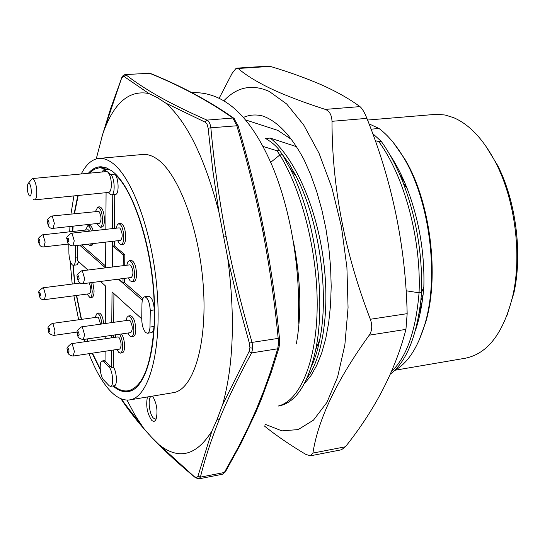 <?xml version="1.0" encoding="UTF-8"?>
<svg xmlns="http://www.w3.org/2000/svg" width="545" height="545" viewBox="0 0 545 545"><rect width="100%" height="100%" fill="white"/><g stroke="black" fill="none" stroke-linecap="round" stroke-linejoin="round"><path stroke-width="0.82" d="M49.07 223.014C48.559 220.248 48.11 219.921 47.722 222.019L47.728 222.231C48.233 224.99 48.689 225.323 49.077 223.225L49.07 223.014M68.745 240.461C68.207 237.6 67.723 237.239 67.301 239.391L67.301 239.602C67.832 242.464 68.316 242.825 68.745 240.679L68.745 240.461M79.086 278.236C78.541 275.327 78.051 274.939 77.601 277.058L77.608 277.276C78.146 280.178 78.644 280.566 79.093 278.454L79.086 278.236M69.024 351C68.5 348.18 68.036 347.744 67.614 349.699L67.621 349.904C68.139 352.724 68.609 353.153 69.024 351.205L69.024 351M49.84 330.474C49.336 327.749 48.9 327.341 48.519 329.262L48.525 329.459C49.023 332.184 49.459 332.586 49.84 330.679L49.84 330.474M40.453 294.695C39.962 292.004 39.533 291.63 39.172 293.571L39.172 293.769C39.662 296.46 40.092 296.834 40.459 294.893L40.453 294.695M39.962 241.708C39.465 238.996 39.029 238.662 38.661 240.692L38.668 240.897C39.165 243.601 39.594 243.942 39.969 241.912L39.962 241.708M79.093 334.303C78.555 331.415 78.071 330.985 77.628 333.002L77.635 333.213C78.167 336.095 78.657 336.531 79.1 334.514L79.093 334.303M152.607 396.106C156.803 403.484 157.975 411.148 156.115 419.105C154.964 421.639 153.458 421.994 151.578 420.168C147.136 413.369 145.753 405.637 147.416 396.971M150.992 396.372C147.559 398.579 149.303 414.289 153.411 418.097L155.502 419.057L156.272 418.696M98.945 158.418L142.749 154.48C147.068 154.092 151.551 155.4 156.19 158.411C177.847 171.961 199.422 228.396 203.333 286.52C207.407 344.685 193.182 390.029 173.187 392.686L129.792 399.894C148.628 397.448 161.654 351.675 157.28 292.679C153.063 233.73 132.183 176.348 111.643 162.485C107.242 159.406 103.005 158.05 98.945 158.418C92.01 159.208 86.117 164.392 81.266 173.957M73.895 195.907L70.979 213.987M69.937 226.495L69.692 231.809M70.046 260.626L72.213 284.061M73.895 295.792L78.644 319.772M84.005 339.399L84.748 341.742M88.964 353.678C95.225 369.892 102.222 382.195 109.961 390.595C116.678 397.727 123.286 400.827 129.792 399.894M88.345 173.29C92.2 168.848 96.506 166.681 101.247 166.784L106.336 167.86L111.582 170.762C130.384 183.767 149.405 235.583 153.67 289.45C158.064 343.357 146.932 386.732 129.921 391.215C124.43 392.741 118.776 390.983 112.958 385.955M103.359 379.633L109.238 385.846L110.553 386.344C114.171 386.31 112.692 369.68 108.83 366.928L104 361.962L102.235 360.967C98.945 361.008 99.837 375.669 103.359 379.633M73.146 265.292L74.944 283.713M76.641 295.431L81.518 319.377M87.145 338.942L87.936 341.279M92.459 353.153L100.178 368.856M68.799 244.323L68.915 253.425C69.229 258.827 70.319 262.615 72.199 264.802L73.364 265.286C74.801 264.843 75.51 262.424 75.483 258.03L75.476 245.625M108.101 192.467L110.328 194.422L111.514 194.824C115.438 195.001 114.811 177.725 110.758 174.502L107.651 171.941L103.748 169.822L108.475 169.638L99.592 167.656L94.21 169.318L89.271 173.201M78.201 195.478L74.481 213.613M73.132 226.148L72.792 231.468M97.807 207.046L99.721 206.841C102.494 207.788 104.081 212.141 104.49 219.908C104.367 224.261 103.536 226.652 101.99 227.067L100.082 227.279C101.622 226.863 102.453 224.472 102.569 220.112C102.16 212.346 100.573 207.992 97.807 207.046L95.504 211.385M96.867 223.539L100.082 227.279M118.715 223.668L120.677 223.457C123.667 224.431 125.364 228.961 125.772 237.041C125.629 241.462 124.744 243.894 123.109 244.33L121.147 244.562C122.775 244.126 123.661 241.694 123.804 237.266C123.388 229.186 121.692 224.656 118.715 223.668L117.195 224.962L116.255 228.178M117.72 240.727L119.375 243.649L121.147 244.562M129.288 260.639L131.263 260.394C134.377 261.409 136.148 266.055 136.577 274.326C136.427 278.638 135.542 281.016 133.927 281.452L131.951 281.704C133.566 281.274 134.445 278.897 134.588 274.578C134.159 266.301 132.394 261.654 129.288 260.639L127.748 261.961L126.822 265.224M128.416 277.875L130.126 280.804L131.951 281.704M121.521 333.956C123.47 337.048 124.492 341.197 124.587 346.388C124.478 350.285 123.701 352.431 122.278 352.833L120.363 353.126C121.787 352.724 122.557 350.571 122.666 346.675C122.564 341.483 121.542 337.335 119.6 334.235M116.998 349.481L118.653 352.288L120.363 353.126M92.786 282.433L94.081 290.894C93.992 294.838 93.263 297.011 91.887 297.393L90.034 297.638C91.403 297.257 92.132 295.083 92.221 291.139L90.926 282.671M86.962 294.082L90.034 297.638M93.536 243.526L91.921 245.352L90.041 245.57L91.655 243.744M88.052 244.167L90.041 245.57M128.497 315.991L130.446 315.719C133.58 316.768 135.371 321.455 135.828 329.779C135.698 333.819 134.874 336.054 133.362 336.469L131.406 336.755C132.919 336.34 133.736 334.105 133.866 330.059C133.409 321.727 131.618 317.04 128.497 315.991L127.019 317.319L126.167 320.555M127.912 333.029L129.621 335.897L131.406 336.755M32.278 178.562L106.534 171.58L107.651 171.941C109.947 174.223 111.194 178.515 111.384 184.823C111.248 189.442 110.349 191.969 108.687 192.412L34.546 199.872C36.025 199.443 36.781 196.874 36.828 192.153C36.549 185.716 35.37 181.315 33.279 178.951L32.278 178.562L28.279 183.358M33.497 199.45L34.546 199.872M29.212 183.461L27.843 183.938C26.828 187.923 27.236 191.765 29.076 195.471L29.355 195.778C31.978 198.366 31.835 185.395 29.212 183.461M51.652 216.038L98.945 211.344C101.493 216.14 101.717 220.105 99.612 223.232L53.049 228.355L54.377 223.375L52.306 216.297L51.652 216.038C47.749 218.579 46.373 220.527 47.524 221.87M71.334 233.212L119.185 227.851L119.961 228.13C122.659 233.09 122.884 237.177 120.643 240.386L72.826 245.931L74.249 240.856L72.063 233.498L71.334 233.212C67.301 235.924 65.884 237.92 67.076 239.201M81.621 270.824L129.805 264.856L130.664 265.177C133.402 270.211 133.648 274.319 131.399 277.494L83.242 283.652L84.666 278.686L82.431 271.158L81.621 270.824C77.581 273.617 76.164 275.613 77.37 276.812M71.395 343.691L118.013 336.892L118.933 337.287C121.487 342.199 121.767 346.13 119.764 349.066L73.153 356.048L74.392 351.525L72.253 344.106L71.395 343.691C67.56 346.497 66.224 348.398 67.396 349.379M77.404 332.048L53.846 335.407L55.011 330.958L52.988 323.819L52.211 323.444L97.637 317.135L98.468 317.497L100.546 324.173M68.568 244.037L43.893 246.878L45.14 242.082L43.13 235.12L42.476 234.847L88.181 229.752L89.7 231.155M81.518 326.857L129.063 320.147L129.996 320.528C132.66 325.542 132.932 329.568 130.807 332.607L83.276 339.501L84.598 334.814L82.39 327.259L81.518 326.857C77.588 329.684 76.218 331.626 77.397 332.688M265.456 424.432L281.908 430.863L298.176 429.589L313.45 420.154L326.877 402.496L337.593 377.065L344.856 344.91L348.064 307.646L346.913 267.397L341.408 226.597L331.891 187.766L319.002 153.206L303.613 124.839L286.69 104L269.244 91.424C252.185 83.869 237.13 86.914 224.077 100.552M270.259 66.395L238.172 68.472C245.557 74.944 256.327 81.614 270.484 88.481C284.946 95.314 303.218 102.283 325.297 109.395L359.959 106.609C349.209 98.74 336.367 91.478 321.421 84.816C306.215 78.194 289.163 72.049 270.259 66.395L268.181 66.122L237.13 68.125L235.842 68.636L232.109 73.377L219.335 97.896M238.172 68.472L237.13 68.132M291.371 139.377L277.746 130.357L245.591 119.92M395.248 370.205L465.437 358.201C487.939 353.644 503.771 332.648 512.927 295.22C521.974 254.651 515.039 200.39 496.086 163.398C483.851 139.765 469.667 124.505 453.529 117.618L445.197 115.036L436.974 114.246L367.562 120.05M399.342 173.603L405.16 183.576M422.246 301.378L419.112 313.43M418.253 321.08L417.783 320.542M396.712 166.048L396.406 166.654M315.473 356.273L314.356 355.858M314.758 358.385L313.777 358.215M78.855 261.811L77.015 264.843L73.364 265.286M87.929 270.041L77.254 260.36L77.315 245.407M144.65 296.787C142.885 297.318 141.986 299.934 141.952 304.648L141.755 318.069C141.748 324.588 143.062 329.418 145.692 332.566L147.382 333.254C148.867 332.879 149.739 330.815 149.991 327.061L150.27 310.486C149.657 302.237 147.784 297.672 144.65 296.787L148.669 296.248C151.817 297.127 153.697 301.685 154.31 309.921C154.044 254.604 134.99 191.336 114.695 174.127C118.769 177.343 119.382 194.599 115.445 194.422L111.514 194.824M113.694 385.84C118.599 389.845 123.402 391.494 128.095 390.785C142.524 387.352 151.163 365.913 154.017 326.482C153.758 330.229 152.879 332.293 151.381 332.668L147.382 333.254M124.716 265.483L124.832 254.651L114.314 245.884L114.348 241.115M142.838 298.633L124.539 282.61L124.58 278.366M114.457 228.382L114.729 194.497M118.762 279.108L122.979 282.814L124.539 282.61M142.34 300.22L118.374 279.163M123.156 265.681L123.265 254.842L112.761 246.067L114.314 245.884M112.216 267.036L112.413 241.34M112.508 228.6L112.767 194.694M112.761 246.067L112.597 266.989M105.103 351.259L105.042 360.919L111.439 367.439L113.326 367.146C116.828 371.411 117.584 385.71 114.314 385.737L110.553 386.344M103.748 169.822L101.833 172.022M101.888 323.982C101.009 317.299 99.415 313.709 97.112 313.198L98.979 312.946C101.288 313.45 102.882 317.04 103.761 323.716M113.326 367.146L113.462 350.013M113.564 337.539L113.585 335.107M113.687 322.313L113.925 293.626M91.328 230.971C90.279 227.531 89.08 225.8 87.738 225.793L89.612 225.582C90.961 225.596 92.166 227.32 93.215 230.76M105.628 266.049L81.505 244.923M100.246 369.721L92.146 353.201M87.65 341.32L86.866 338.983M81.26 319.411L76.395 295.465M74.699 283.741L72.894 265.238M72.512 231.496L72.846 226.175M74.161 213.647L77.799 195.519M115.772 334.787L115.247 337.294M97.112 313.198L95.041 317.497M87.738 225.793L85.558 230.044M89.203 282.896C91.206 287.855 91.315 291.473 89.516 293.741L44.404 299.668L45.569 295.131L43.58 288.135L42.871 287.808C39.145 290.41 37.85 292.256 38.981 293.353M126.992 400.084L135.044 415.208L143.621 428.22L121.004 398.749M198.945 478.83L200.41 477.141L224.349 472.488L222.469 474.245L198.945 478.83L195.485 477.747L159.147 444.768C178.862 460.3 196.459 455.702 211.937 430.986L197.828 476.568L196.582 477.597L194.899 476.82M249.024 351.627L222.626 404.663C233.587 365.198 235.29 316.352 227.728 258.126L237.763 300.697L249.365 343.221L249.957 347.833L249.024 351.627L251.627 352.901L252.744 348.173L252.062 342.403L278.188 338.384L278.413 344.174L277.691 348.8L270.279 372.562L263.664 391.099L256.368 409.261L248.547 426.674L238.008 447.806L224.349 472.488L225.317 471.977L222.469 474.245M208.142 128.259L212.782 170.244L219.022 212.584C205.111 158.772 187.385 122.291 165.83 103.141L205.376 122.271L207.086 124.28L208.142 128.259L210.854 127.802C210.309 123.776 209.014 121.215 206.977 120.111L232.865 118.027L236.809 125.643C247.192 160.591 255.925 196.091 263.003 232.156C269.632 267.05 274.694 302.455 278.188 338.384L279.469 338.479C275.981 302.523 270.913 267.091 264.264 232.19L260.074 211.651M121.46 78.923L122.761 76.668L123.858 76.355L148.874 93.515C128.77 89.687 113.374 103.284 102.678 134.288L121.542 78.351C122.066 76.327 123.293 75.067 125.221 74.576L149.623 73.268L125.221 74.583M124.022 76.457L125.929 74.801C134.826 81.818 145.822 89.053 158.922 96.52C172.145 103.959 188.161 111.827 206.977 120.111L205.043 122.094M143.621 428.22L151.401 437.083L159.147 444.768M279.06 347.451L277.691 348.8L251.627 352.901C238.369 376.956 227.524 399.328 219.097 420.011C211.228 439.57 204.995 458.618 200.41 477.141L197.93 476.235M222.626 404.663L217.073 419.48L211.937 430.986M219.022 212.584L227.735 258.126M238.063 125.684L210.854 127.802C214.165 164.243 219.267 200.492 226.148 236.557C232.953 271.349 241.592 306.631 252.062 342.403L249.365 343.221M165.83 103.141L157.26 97.609L148.874 93.515M102.678 134.288L96.247 158.922M263.003 232.156L264.264 232.19L267.425 249.344M150.372 73.412L149.623 73.268C180.858 86.001 208.606 100.92 232.865 118.027L234.289 118.558M310.602 455.784L341.442 449.788L345.407 446.784C375.26 409.35 395.438 370.219 405.936 329.384L369.238 335.168C336.865 380.035 318.096 419.337 312.919 453.079L310.602 455.784L306.024 454.503C289.865 444.904 275.899 435.332 264.127 425.781M369.238 335.168C372.14 330.774 372.507 325.467 370.341 319.268L407.163 313.661C405.623 246.313 392.202 181.213 366.901 118.36C364.469 112.304 362.153 108.387 359.959 106.609M405.936 329.384L407.163 313.661M366.901 118.36L332 121.31C332.075 187.242 344.856 253.227 370.341 319.268M332 121.31C331.735 114.995 329.5 111.023 325.297 109.395M243.458 117.413C249.501 114.763 255.905 114.287 262.663 115.99C277.303 121.031 291.091 135.582 304.021 159.644L310.766 174.891L316.72 191.602L321.795 209.573L325.862 228.403L328.819 247.737L330.604 267.193L331.197 286.445L330.556 304.941L328.724 322.442L325.753 338.561L321.714 352.976L316.693 365.47L310.82 375.839L304.253 383.871M270.708 162.321L279.864 154.944L276.955 150.754L263.031 146.428M293.292 240.924C300.799 279.135 301.814 313.45 296.344 343.875M278.584 405.93C299.416 400.643 315.984 363.57 317.135 309.928C318.321 256.361 303.095 192.807 279.864 154.944L282.487 154.698L289.306 163.984L283.55 156.142M278.529 406.032L279.04 405.936C295.942 402.646 308.157 383.884 315.691 349.645C326.475 298.64 315.562 217.83 289.933 168.167L282.487 154.698L279.571 150.509L276.955 150.754M311.236 367.098C314.758 359.53 317.572 350.503 319.663 340.019C329.391 293.993 319.581 221.57 296.282 176.532L289.306 163.984M406.114 290.757L419.064 292.808C415.849 330.726 406.693 356.941 391.61 371.452M372.637 133.498L381.214 141.332L378.761 141.557C404.513 176.498 421.326 239.602 419.064 292.808L421.523 292.454L420.801 300.874C416.264 337.519 406.148 361.907 390.465 374.047M381.214 141.332C389.539 152.907 396.842 166.715 403.137 182.745C416.441 218.007 422.573 254.576 421.523 292.454L423.846 286.908C424.725 252.996 419.173 220.214 407.19 188.577C402.128 175.701 396.304 164.352 389.709 154.528M415.304 330.863C419.003 320.017 421.612 307.898 423.131 294.511L423.846 286.908M378.761 141.557L375.219 140.658M296.473 146.666L270.252 138.076C293.816 156.715 315.351 204.171 322.885 255.939C330.434 307.714 323.171 356.818 307.094 378.039M270.252 138.076L265.667 138.478C271.989 142.306 276.628 146.319 279.571 150.509M394.294 370.743C407.585 363.324 417.756 347.853 424.814 324.336C439.386 276.465 429.623 200.042 403.484 157.369C395.936 144.704 387.774 135.071 379.013 128.477L371.043 129.185M369.026 123.858L379.013 128.477M393.415 142.708L404.526 158.609C430.264 200.615 439.863 275.756 425.509 322.872L418.751 341.081M424.746 324.575L425.516 322.872M485.452 145.522L497.626 165.408C515.972 201.207 522.669 253.623 513.915 292.89L507.129 315.201M111.439 367.439L111.575 350.292M111.67 337.818L111.691 335.379M111.786 322.586L112.025 291.902L141.727 318.852M105.519 267.861L79.659 245.134M106.077 192.671L105.853 229.343M105.771 242.109L105.614 267.854M100.498 281.445L105.505 285.989L105.274 323.505M105.199 336.32L105.178 338.758M123.265 254.842L124.832 254.651M122.979 282.814L123.02 278.563M104.572 170.006L108.475 169.638M402.523 178.794L403.048 178.74M75.483 258.03L77.315 257.812M114.695 174.127L110.758 174.502M154.017 326.482L149.991 327.061M108.83 366.928L110.71 366.642M105.873 361.676L104 361.962M77.308 245.543L75.469 245.754M150.27 310.486L154.31 309.921M401.829 176.096L400.97 176.185M120.874 398.695L121.181 399.178C128.688 410.528 137.94 422.273 148.935 434.419M249.957 347.833L252.744 348.173M219.097 420.011L217.073 419.48M226.148 236.557L223.995 236.993M158.922 96.52L157.26 97.609M225.473 471.704L241.197 443.044L255.673 412.715M278.413 344.174L279.619 343.377M279.476 338.534L279.612 343.568L278.917 347.921L271.451 371.765L261.212 399.526L255.51 413.09L254.433 413.75M312.919 453.079L345.407 446.784M397.073 166.709L396.195 166.797M191.901 92.643C228.478 91.335 253.575 122.768 272.296 166.014C291.01 210.765 300.963 271.39 298.163 323.321M48.321 328.996C47.19 327.933 48.491 326.087 52.211 323.444M38.477 240.529C37.332 239.275 38.668 237.375 42.476 234.847M104.299 167.22L99.592 167.656M80.299 283.032L42.871 287.808M102.235 360.967L105.049 360.538M132.769 390.022L128.095 390.785M53.049 228.355C49.854 228.723 48.015 226.618 47.531 222.053M72.826 245.931C68.799 245.332 66.885 243.159 67.083 239.405M83.242 283.652C79.754 284.034 77.799 281.833 77.376 277.044M73.153 356.048C68.983 355.504 67.069 353.371 67.41 349.645M53.846 335.407C49.677 334.514 47.837 332.457 48.335 329.234M44.404 299.668C41.107 299.995 39.308 297.965 38.995 293.564M43.893 246.878C40.691 247.205 38.886 245.155 38.484 240.72M83.276 339.501C79.032 338.935 77.077 336.749 77.41 332.954M195.226 477.529C178.876 464.095 164.651 451.015 152.552 438.303M101.772 137.251L110.662 108.462L121.453 78.582M264.264 232.19C257.172 196.098 248.431 160.571 238.042 125.602L233.819 118.224C209.43 101.05 181.56 86.09 150.202 73.337L148.608 73.071M315.698 349.638L319.663 340.019M289.926 168.167L296.282 176.532M420.801 300.874L423.131 294.511M407.19 188.577L403.137 182.745M404.526 158.609L403.484 157.369M497.626 165.408L496.086 163.398M513.915 292.89L512.927 295.22M402.489 177.513L401.815 177.581M419.384 316.55L418.54 316.679M397.012 166.593L396.14 166.681"/></g></svg>
